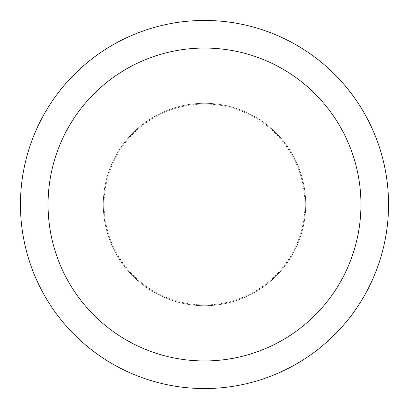 <?xml version="1.0" encoding="UTF-8"?>
<svg xmlns="http://www.w3.org/2000/svg" width="409" height="409" viewBox="0 0 409 409"><rect width="100%" height="100%" fill="white"/><g stroke="black" fill="none" stroke-linecap="round" stroke-linejoin="round"><path stroke-width="0.31" stroke-dasharray="2.04 1.53" d="M204.5 305.717A101.217 101.217 0 0 0 305.717 204.5A101.217 101.217 0 0 0 204.5 103.283A101.217 101.217 0 0 0 103.283 204.5A101.217 101.217 0 0 0 204.5 305.717A101.217 101.217 0 0 0 305.717 204.5A101.217 101.217 0 0 0 204.5 103.283A101.217 101.217 0 0 0 103.283 204.5A101.217 101.217 0 0 0 204.5 305.717M304.94 204.5A100.44 100.44 0 0 0 204.5 104.06A100.44 100.44 0 0 0 104.06 204.5A100.44 100.44 0 0 0 204.5 304.94A100.44 100.44 0 0 0 304.94 204.5M305.717 204.5A101.217 101.217 0 0 0 204.5 103.283A101.217 101.217 0 0 0 103.283 204.5A101.217 101.217 0 0 0 204.5 305.717A101.217 101.217 0 0 0 305.717 204.5A101.217 101.217 0 0 0 204.5 103.283A101.217 101.217 0 0 0 103.283 204.5A101.217 101.217 0 0 0 204.5 305.717A101.217 101.217 0 0 0 305.717 204.5M388.55 204.5A184.05 184.05 0 0 0 204.5 20.45A184.05 184.05 0 0 0 20.45 204.5A184.05 184.05 0 0 0 204.5 388.55A184.05 184.05 0 0 0 388.55 204.5"/><path stroke-width="0.61" d="M360.942 204.5A156.442 156.442 0 0 0 204.5 48.057A156.442 156.442 0 0 0 48.057 204.5A156.442 156.442 0 0 0 204.5 360.942A156.442 156.442 0 0 0 360.942 204.5M388.55 204.5A184.05 184.05 0 0 0 204.5 20.45A184.05 184.05 0 0 0 20.45 204.5A184.05 184.05 0 0 0 204.5 388.55A184.05 184.05 0 0 0 388.55 204.5"/></g></svg>
